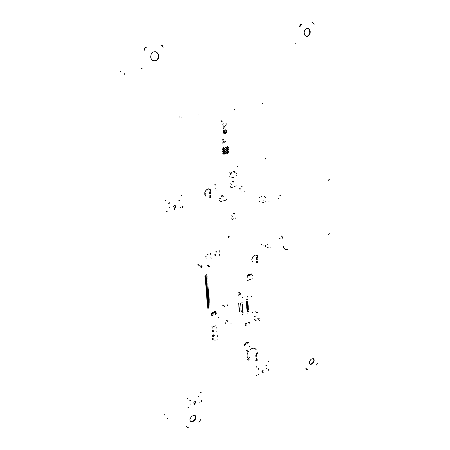 <?xml version="1.0" encoding="UTF-8"?>
<svg xmlns="http://www.w3.org/2000/svg" width="450" height="450" viewBox="0 0 450 450"><rect width="100%" height="100%" fill="white"/><g stroke="black" fill="none" stroke-linecap="round" stroke-linejoin="round"><path stroke-width="0.67" d="M295.341 43.228L295.982 43.217M141.424 68.709L142.127 68.698M124.498 74.233L124.661 73.766M167.822 419.04L167.58 418.494M306.248 369.124L305.854 368.274M186.435 426.881L186.126 426.201M144.163 50.085L144.641 48.066L146.222 47.025M160.211 44.961L161.083 45.023M299.593 26.73L300.088 24.964L301.337 24.081M311.923 22.517L312.379 22.528M182.216 207.191L182.762 206.359M181.716 195.638L181.592 195.317M174.037 209.576L174.589 208.744M174.521 208.114L175.348 206.634L175.101 205.577M169.414 207.799L169.11 207.349M168.694 203.417L169.211 202.584M178.352 199.986L178.796 200.042M201.246 401.299L201.718 400.562M187.937 407.458L188.213 407.402M194.237 404.584L194.715 403.836M194.664 403.358L195.379 401.541M189.743 400.736L190.192 399.999M198.011 396.382L198.478 396.405M258.244 369.011L258.688 368.308M265.601 365.113L265.961 365.124M261.951 371.385L262.288 371.458M268.172 369.956L268.616 369.264M258.064 374.692L258.508 373.995M306.399 36.506L308.593 35.449L309.825 32.462L309.127 29.419L307.558 28.288L308.784 28.682L309.746 29.762L310.236 31.331L310.179 33.092L309.583 34.734L307.929 36.337L306.186 36.444L304.611 34.959L304.155 32.377L304.605 30.589L305.567 29.166L307.536 28.288M309.808 363.988L311.468 363.876L313.2 362.256L313.864 360.456L313.386 358.684M153.619 60.913L156.358 60.317L157.567 59.085L158.276 57.42L158.377 55.581L157.854 53.843L156.786 52.481L155.34 51.705M190.277 420.986L192.319 421.267L194.569 419.777L195.677 417.572L195.328 415.659M180.737 207.922L180.062 207.444M183.116 206.556L182.571 207.388M181.389 195.334L182.07 195.823M165.465 200.509L166.022 199.659M167.338 211.832L166.641 211.359M174.938 208.941L174.386 209.779M173.166 207.152L174.308 205.712L175.354 205.701L175.725 206.696L174.87 208.311M169.459 207.546L170.151 208.024M169.56 202.781L169.037 203.614M179.387 200.661L178.706 200.177M199.991 402.339L199.417 402.092M202.039 400.866L201.561 401.608M200.666 392.456L201.246 392.721M187.048 399.257L187.532 398.503M188.528 407.717L187.937 407.469M195.03 404.145L194.552 404.893M193.539 403.065L194.428 401.833L195.356 401.535L195.722 402.3L194.985 403.667M190.373 404.016L190.963 404.269M190.507 400.303L190.058 401.04M198.906 396.939L198.332 396.686M259.031 368.578L258.587 369.281M266.406 365.659L265.944 365.377M266.102 369.202L266.541 368.511M262.738 371.97L261.928 371.334L262.148 370.406L262.963 369.906L263.841 370.26M263.25 372.696L262.761 372.431M268.959 369.529L268.521 370.226M268.116 361.418L268.599 361.688M256.056 367.464L256.506 366.761M256.989 375.626L256.489 375.368M258.851 374.265L258.407 374.963M311.822 364.129L310.59 364.365L309.684 363.848L309.459 361.642L310.973 359.303L313.093 358.588L313.993 359.269L314.184 360.928L313.335 362.818L311.822 364.129M155.205 61.014L152.572 60.407L151.279 58.984L150.654 57.049L151.194 54.011L152.443 52.487L154.131 51.716L156.673 52.211L157.956 53.471L158.676 55.232L158.709 57.184L158.051 58.989L156.808 60.345L155.205 61.014M193.275 421.335L191.7 421.695L190.603 421.312L189.928 420.176L189.996 418.826L191.768 416.205L194.428 415.299L195.885 416.402L195.936 418.14L194.957 420.002L193.275 421.335M188.376 427.286L187.116 427.433L186.435 426.521M200.407 419.754L200.019 421.144L198.844 422.207M307.648 369.354L306.658 369.411L306.202 368.527M317.424 363.094L317.025 364.354L316.052 365.276M312.362 22.562L313.667 23.152L314.128 24.66M300.026 26.781L300.521 25.014L301.77 24.131M160.583 45.034L162.27 45.557L163.153 47.363M144.523 50.164L145.001 48.144L146.588 47.104M120.611 71.589L120.909 71.044M164.481 414.984L164.227 414.495M279.664 238.624L280.541 237.96M279.191 197.91L278.286 198.506M280.941 194.951L280.046 195.536M328.843 179.145L329.4 179.769L328.584 180.298M328.843 179.257L329.175 179.809L328.449 180.248M280.806 194.895L279.832 195.536M278.977 197.904L278.151 198.45M281.042 236.346L281.379 235.884L282.398 236.846L283.101 239.113M281.25 235.912L282.459 237.071L282.971 239.051M283.202 246.116L283.686 248.023L284.912 249.227M328.657 234.472L329.462 233.747M283.326 246.184L283.714 247.899L284.698 249.092L286.099 249.57L287.505 249.351M239.192 295.217L239.377 294.362L240.221 294.12M238.776 295.414L238.776 294.84L238.781 295.414M238.776 294.84L239.226 293.895L238.781 294.846M240.84 294.576L240.463 293.614L239.226 293.895L240.458 293.608M239.912 292.719L239.338 292.011M239.496 292.871L238.956 292.303M238.556 292.146L239.501 292.877M200.931 267.581L201.634 266.726L200.936 267.587M200.779 266.411L201.375 266.316L201.634 266.726L201.448 266.355M201.037 268.037L201.87 267.474L202.067 266.423L201.611 265.787L200.7 265.888L201.735 265.849M214.948 314.156L215.826 312.801L214.959 314.162M213.969 313.937L214.228 312.519L215.269 312.109L215.826 312.801L215.55 312.233M213.429 314.072L213.143 313.312L213.435 314.077M212.068 314.882L212.006 313.723L213.097 313.284M212.091 314.893L212.794 314.949L212.096 314.899M211.748 315.456L211.41 313.897L212.484 312.632L211.629 313.397L211.354 314.691L211.787 315.484L212.743 315.608M213.536 312.93L214.408 311.647L215.809 311.597L214.537 311.586L213.542 312.936L212.484 312.632L213.322 312.699M215.083 314.741L216.259 313.341L215.848 311.625M223.627 142.976L223.903 142.284L224.601 142.104M224.752 142.183L224.983 142.644L224.741 142.183M225.591 141.744L224.814 141.058L223.757 141.216L222.969 142.116L222.767 143.19L223.453 141.429L224.871 141.081M224.533 132.778L224.044 131.799L224.646 130.854M224.291 133.734L225.478 133.656L226.547 132.559L226.665 130.691L225.939 129.735M223.864 133.487L223.268 132.154L223.678 130.618L223.279 132.159L223.875 133.493M225.242 129.741L223.678 130.618L225.236 129.735M225.433 132.643L225.979 131.715L225.692 130.697L225.968 131.839L225.439 132.649M224.269 128.008L225.197 127.845L224.184 127.974L223.858 127.041M223.824 128.998L222.964 127.243L223.453 128.756L224.477 129.015M223.054 139.326L222.626 139.854L223.031 140.4L223.549 139.849L223.054 139.326M222.896 140.377L222.649 139.731L223.273 139.331M222.683 149.591L222.463 149.012L222.829 148.646L222.458 149.304L222.986 149.569L223.037 148.657M225.259 147.909L225.248 147.037L225.157 147.847L225.827 147.555L225.607 146.976M228.369 151.369L227.987 151.937L228.336 152.331L228.808 151.847L228.369 151.369M228.218 152.308L228.009 151.734L228.572 151.38M224.443 149.147L224.246 148.528L224.797 148.213M224.662 148.196L224.207 148.742L224.567 149.175L225.039 148.686L224.662 148.196M222.817 151.622L222.638 150.953L222.969 150.677L222.598 151.335L223.127 151.599L223.178 150.688M225.658 153.984L225.731 153.073L225.506 153.861L226.232 153.636L226.018 153.056M223.92 151.47L223.537 152.038L223.892 152.438L224.37 151.841L223.92 151.47M223.768 152.409L223.594 151.746L224.128 151.481M225.529 151.965L225.523 151.093L225.428 151.903L226.097 151.616L225.883 151.037M223.785 149.445L223.397 150.013L223.757 150.412L224.229 149.923L223.785 149.445M223.633 150.384L223.419 149.805L223.987 149.451M226.339 150.733L226.125 150.154L226.485 149.794L226.114 150.452L226.643 150.711L226.693 149.805M227.295 148.562L226.912 149.13L227.273 149.529L227.739 149.04L227.295 148.562M227.149 149.501L226.969 148.838L227.498 148.573M227.413 153.54L227.199 152.966L227.559 152.601L227.194 153.259L227.717 153.518L227.768 152.612M224.061 153.495L223.672 154.058L224.027 154.457L224.505 153.866L224.061 153.495M223.903 154.434L223.695 153.855L224.269 153.506M225.394 149.946L225.214 149.276L225.54 149.001L225.169 149.659L225.697 149.917L225.748 149.012M227.278 151.526L227.273 150.654L227.177 151.459L227.846 151.172L227.632 150.593M224.578 151.178L224.572 150.306L224.477 151.11L225.152 150.823L224.938 150.244M226.62 151.813L226.237 152.381L226.592 152.775L227.064 152.184L226.62 151.813M226.468 152.752L226.294 152.089L226.828 151.824M224.713 153.197L224.713 152.325L224.612 153.135L225.287 152.848L225.073 152.269M223.11 152.702L222.722 153.27L223.076 153.669L223.554 153.079L223.11 152.702M222.958 153.647L222.744 153.067L223.318 152.713M226.204 148.708L226.001 148.089L226.553 147.774M226.417 147.757L225.979 148.202L226.237 148.719L226.794 148.241L226.417 147.757M227.014 147.476L227.008 146.599L226.912 147.409L227.582 147.116L227.362 146.537M223.498 148.354L223.279 147.769L223.644 147.403L223.273 148.067L223.808 148.326L223.847 147.414M228.088 150.294L228.15 149.377L227.931 150.165L228.651 149.94L228.437 149.361M227.959 148.269L227.739 147.69L228.105 147.33L227.734 147.988L228.263 148.247L228.308 147.336M221.782 120.634L221.349 121.292L221.788 121.736L222.283 121.157L221.782 120.634M221.642 121.719L221.366 121.056L221.985 120.645M223.796 126.383L224.977 126.304L226.052 125.246L226.215 123.733L225.709 122.968M223.363 126.141L222.761 124.909L223.161 123.547L222.767 124.909L223.369 126.141M234.017 110.424L234.562 109.597L234.028 110.43M263.222 104.079L262.637 103.517M264.988 159.39L265.5 158.608M237.673 166.657L237.364 166.174L237.971 166.674M209.453 266.541L208.592 265.494M208.845 266.749L208.035 265.905M207.444 265.657L208.851 266.754M199.406 265.275L198.748 264.488M198.945 265.427L198.349 264.803M197.882 264.606L198.951 265.433M255.966 315.664L255.864 316.277L256.264 315.889L255.966 315.664M254.329 316.609L254.576 316.401M255.195 316.637L254.942 316.862M255.971 312.401L255.679 311.816M256.32 312.424L256.618 313.054M257.119 312.098L257.411 312.728M259.813 320.726L259.881 320.113L259.521 320.512L259.813 320.726M258.542 319.252L258.249 318.628M257.608 318.015L257.901 318.6M259.335 318.921L259.037 318.302M255.403 320.563L255.111 319.933M254.475 319.32L254.762 319.905M256.196 320.231L255.904 319.607M218.745 317.329L218.711 317.627L218.745 317.329M218.655 317.604L218.852 317.34M247.101 276.998L247.264 276.75L247.101 276.998M247.388 276.823L247.23 277.082L247.388 276.823M252.624 275.417L252.804 275.636L252.624 275.417M247.933 277.166L247.77 277.419L247.933 277.166M247.916 279.984L248.197 280.052L247.916 279.984M247.584 276.109L247.455 275.844M247.179 275.676L246.915 275.153M248.574 275.861L248.31 275.332M248.034 275.164L247.905 274.905M247.708 276.182L247.444 275.659M247.174 275.49L247.039 275.226M249.227 275.496L249.097 275.231M248.822 275.062L248.558 274.539M250.211 275.248L249.947 274.725M249.677 274.556L249.542 274.292M249.351 275.569L249.086 275.046M248.811 274.877L248.681 274.613M250.864 274.882L250.734 274.624M250.459 274.455L250.194 273.932M251.848 274.641L251.584 274.118M251.308 273.949L251.179 273.684M250.987 274.961L250.723 274.438M250.447 274.269L250.318 274.005M247.438 280.159L247.219 280.378M247.944 280.294L247.725 280.513M248.805 279.968L248.586 280.192M249.581 279.675L249.362 279.9M250.442 279.354L250.217 279.574M251.213 279.062L250.993 279.281M252.073 278.741L251.848 278.961M230.636 183.915L230.811 183.645L230.636 183.915M230.76 183.971L230.951 183.707L230.76 183.971M236.919 185.349L237.094 185.079M231.384 184.281L231.587 184.033L231.384 184.281M234.658 186.221L234.433 186.531M235.176 186.249L234.945 186.559M236.109 185.979L235.884 186.289M231.092 187.245L230.867 187.554M231.598 187.273L231.373 187.583M232.543 187.003L232.318 187.312M232.987 182.334L232.847 182.064M232.571 181.941L232.29 181.401M234.056 182.126L233.775 181.581M233.499 181.463L233.359 181.187M233.111 182.391L232.83 181.851M232.56 181.727L232.419 181.457M229.989 174.487L230.175 174.218L229.989 174.487M230.293 174.274L230.113 174.544L230.293 174.274M236.143 173.138L236.346 173.374L236.143 173.138M230.917 174.578L230.737 174.847L230.917 174.578M230.895 177.266L231.199 177.334L230.895 177.266M230.546 173.407L230.406 173.138M230.13 173.019L229.849 172.474M231.626 173.205L231.345 172.659M231.069 172.541L230.929 172.266M230.67 173.464L230.389 172.918M230.119 172.8L229.978 172.53M234.152 172.417L234.011 172.148M233.741 172.029L233.454 171.489M235.226 172.215L234.945 171.669M234.669 171.557L234.529 171.281M234.281 172.474L234 171.928M233.724 171.816L233.584 171.54M232.245 177.373L232.02 177.694M232.763 177.39L232.532 177.711M233.708 177.126L233.477 177.446M209.784 197.303L209.706 196.869L210.088 197.274L209.964 196.802L210.431 196.403L210.87 196.532L210.814 197.083M209.739 197.477L210.943 197.213L209.751 197.482L209.829 196.611M210.662 196.588L210.077 197.004L210.701 197.044L210.426 196.583L210.189 197.184M210.741 196.419L210.803 197.078M209.722 192.302L210.094 192.707L209.722 192.302M210.589 195.497L209.835 195.649M210.673 195.407L210.735 196.026L209.886 196.335L210.757 196.026L210.662 195.401M209.874 196.166L210.701 195.683L209.835 195.654M210.414 193.326L209.661 193.472L210.476 193.59M210.561 193.258L210.617 193.601L210.482 193.23M210.403 191.953L210.516 192.667L209.627 193.067L210.532 192.662L210.246 191.931M210.347 192.133L210.223 192.667L209.953 192.026L210.212 192.662M209.908 192.218L209.824 192.724M209.616 192.893L209.953 192.026M210.769 190.361L209.661 191.104L210.847 191.222M210.78 190.367L209.672 191.115M205.987 196.498L204.789 194.422L204.829 192.623L205.549 190.884L206.809 189.54L208.373 188.854L210.611 189.298M219.735 198.36L219.909 198.09L219.735 198.36M219.859 198.422L220.044 198.152L219.859 198.422M226.097 199.721L226.271 199.451M220.472 198.748L220.646 198.478L220.472 198.748M223.847 200.571L223.627 200.874M224.347 200.616L224.128 200.914M225.298 200.334L225.079 200.632M220.23 201.645L220.011 201.949M220.725 201.69L220.511 201.994M221.681 201.409L221.468 201.707M222.109 196.751L221.968 196.476M221.698 196.346L221.422 195.801M223.189 196.532L222.907 195.986M222.643 195.857L222.502 195.581M222.232 196.813L221.951 196.262M221.687 196.132L221.546 195.857M241.403 185.957L241.228 186.221L241.403 185.957M241.357 186.278L241.526 186.013L241.357 186.278M242.151 186.322L241.976 186.587L242.151 186.322M240.784 188.871L240.474 188.865M240.199 188.741L239.574 188.73M240.913 188.927L240.289 188.916M240.019 188.792L239.704 188.792M240.975 189.979L240.351 189.973M240.081 189.849L239.766 189.844M215.359 184.714L214.757 184.719M215.359 184.899L215.966 184.894M216.039 185.878L215.432 185.884M216.349 190.001L215.741 190.007M215.668 188.843L215.066 188.848M215.668 189.028L216.276 189.023M244.176 345.465L244.333 345.223L244.176 345.465M244.288 345.555L244.451 345.313L244.288 345.555M249.649 346.404L249.801 346.162M244.817 345.943L244.969 345.696L244.817 345.943M247.798 343.238L247.674 342.979M247.41 342.782L247.157 342.264M248.743 342.968L248.49 342.45M248.226 342.253L248.102 341.994M247.916 343.327L247.663 342.81M247.399 342.613L247.275 342.354M246.223 343.924L246.094 343.665M245.835 343.468L245.582 342.951M247.168 343.648L246.915 343.131M246.656 342.934L246.527 342.675M246.336 344.014L246.083 343.496M245.824 343.294L245.694 343.035M244.643 344.61L244.513 344.351M244.254 344.154L244.001 343.637M245.588 344.34L245.334 343.817M245.076 343.62L244.946 343.361M244.755 344.7L244.502 344.183M244.243 343.98L244.114 343.721M231.688 215.876L231.857 215.612L231.688 215.876M231.812 215.938L231.992 215.679L231.812 215.938M237.842 217.114L238.011 216.855M232.419 216.276L232.594 216.011L232.419 216.276M235.626 217.918L235.401 218.199M236.126 217.986L235.907 218.261M237.043 217.693L236.824 217.974M232.127 219.026L231.907 219.302M232.627 219.088L232.408 219.369M233.55 218.796L233.331 219.077M233.989 214.279L233.848 214.009M233.584 213.874L233.308 213.334M235.035 214.054L234.759 213.514M234.489 213.379L234.354 213.109M234.112 214.341L233.837 213.801M233.567 213.666L233.432 213.396M225.051 322.954L225.219 322.706L225.051 322.954M225.163 323.038L225.326 322.791L225.163 323.038M230.895 323.589L231.053 323.342M225.731 323.449L225.894 323.201L225.731 323.449M227.227 321.289L227.098 321.024M226.851 320.839L226.592 320.31M228.223 321.019L227.964 320.49M227.717 320.304L227.588 320.04M227.346 321.379L227.087 320.844M226.839 320.659L226.71 320.394M245.419 325.547L245.582 325.305L245.419 325.547M245.689 325.389L245.531 325.637L245.689 325.389M246.263 325.789L246.105 326.036L246.263 325.789M245.914 324.591L245.79 324.326M245.537 324.146L245.278 323.629M246.876 324.321L246.617 323.803M246.364 323.623L246.24 323.359M246.032 324.675L245.779 324.152M245.526 323.972L245.396 323.713M249.109 323.257L248.979 322.999M248.726 322.819L248.468 322.301M250.059 322.993L249.806 322.476M249.553 322.296L249.424 322.037M249.227 323.342L248.968 322.824M248.715 322.644L248.586 322.386M213.429 326.464L213.604 326.216L213.429 326.464M213.705 326.301L213.542 326.554L213.705 326.301M214.391 326.981L214.273 326.717M216.714 331.262L216.877 331.009M213.182 330.559L212.889 330.548M212.648 330.356L212.057 330.322M213.294 330.649L212.709 330.621M212.468 330.429L212.175 330.412M213.373 331.554L212.788 331.526M212.541 331.335L212.248 331.318M212.889 327.105L212.597 327.094M212.355 326.902L211.764 326.874M213.007 327.195L212.417 327.167M212.175 326.976L211.877 326.959M213.081 328.106L212.496 328.078M212.248 327.887L211.956 327.87M216.883 328.337L217.013 328.016M216.81 327.431L216.939 327.111M213.739 334.811L213.902 334.558M213.913 334.569L213.75 334.822M214.014 334.648L213.851 334.901L214.031 334.659M214.414 335.329L214.577 335.076M214.83 340.273L215.111 340.284M217.007 339.548L217.164 339.294M213.497 338.867L213.204 338.85M212.963 338.659L212.377 338.625M213.609 338.957L213.024 338.929M212.782 338.732L212.49 338.715M213.683 339.851L213.103 339.823M212.856 339.626L212.569 339.609M213.204 335.452L212.912 335.436M212.67 335.244L212.085 335.211M213.317 335.543L212.732 335.509M212.49 335.317L212.197 335.301M213.396 336.442L212.811 336.409M212.569 336.218L212.276 336.201M217.176 336.634L217.299 336.308M217.102 335.739L217.226 335.413M207.18 254.413L207.338 254.138L207.169 254.402M207.287 254.481L207.456 254.211M207.472 254.222L207.298 254.486M208.046 254.588L207.872 254.852M210.285 253.44L210.426 253.164M210.673 254.818L210.814 254.542M210.594 253.811L210.729 253.536M210.982 258.626L211.123 258.345M210.904 257.625L211.044 257.344M206.764 256.972L206.454 256.961M206.201 256.798L205.583 256.781M206.882 257.046L206.263 257.029M206.01 256.866L205.701 256.854M206.966 258.053L206.347 258.03M206.094 257.873L205.785 257.861M215.927 251.685L216.084 251.415L215.916 251.674M216.034 251.747L216.208 251.482M216.219 251.494L216.045 251.758M216.799 251.854L216.624 252.118M218.976 250.734L219.105 250.459M219.364 252.096L219.493 251.826M219.285 251.1L219.42 250.824M219.651 255.881L219.78 255.606M219.572 254.886L219.707 254.61M215.505 254.227L215.196 254.216M214.942 254.059L214.329 254.042M215.623 254.301L215.01 254.284M214.751 254.121L214.447 254.115M215.702 255.302L215.089 255.279M214.83 255.122L214.526 255.111M256.95 358.318L257.079 358.948L256.005 359.544M257.046 358.358L256.967 359.055L256.005 359.527M256.77 356.057L255.831 356.361L256.652 356.034L256.787 356.321M256.961 355.956L256.961 356.299M255.797 355.719L255.876 354.836L256.303 354.701L256.523 355.337L256.714 354.718M256.303 354.707L256.511 355.331M256.196 354.915L255.921 355.343L256.371 355.41L256.112 354.898L255.988 355.449M256.573 354.499L256.854 355.32L255.808 355.928L256.843 355.314L256.821 354.521M257.254 352.626L255.921 353.706L257.31 353.576M257.243 352.614L255.909 353.694M246.954 350.392L246.876 349.903L246.954 350.392M257.226 360.293L255.797 360.849L255.926 359.854M255.808 360.613L255.819 360.118L255.797 360.602L256.213 360.551L256.123 359.944L256.652 359.494L257.153 359.544L257.074 360.18L257.096 359.488M255.999 359.342L256.984 358.582L255.966 358.785M256.809 355.916L256.972 356.31M256.624 359.713L256.343 360.428L257.04 359.994L256.624 359.713M257.214 360.281L255.707 360.804M256.984 359.685L256.331 359.893L256.275 360.388M256.905 358.459L255.966 358.768M247.399 359.37L247.337 359.758L247.252 359.348M248.158 359.539L248.192 360.315L248.158 359.539M247.68 350.662L247.708 351.45M246.679 350.196L246.718 351.039L246.679 350.196M247.989 359.466L248.04 360.304M249.007 357.3L248.906 356.608M248.614 351.101L247.224 353.846L247.011 356.299L248.046 358.414L249.806 359.19M256.393 349.948L255.088 348.564L253.654 348.216L252.017 348.491L249.834 349.802M249.598 357.053L249.699 357.733M224.409 306.726L224.241 306.349M223.397 305.747L223.065 306.073M222.739 305.843L222.891 305.196L223.357 305.229M225.9 303.998L226.299 304.076M224.201 305.831L224.741 307.029M227.149 304.678L227.683 305.871M256.393 262.834L257.017 262.001L257.304 262.586M256.337 262.986L257.411 262.688L256.348 262.991L256.461 262.232M257.203 262.17L256.759 262.71M257.276 262.018L257.287 262.575M256.641 258.373L256.534 258.806M257.153 261.208L256.489 261.382L257.243 261.371L256.511 261.838M257.243 261.129L257.248 261.669L256.517 261.984L257.265 261.669L257.214 261.113M257.057 259.312L256.393 259.481L257.096 259.537M257.108 259.222L257.214 259.537M257.192 259.245L257.226 259.543M256.939 258.092L257.141 258.733L256.371 259.127M257.029 258.266L256.899 258.744L256.702 258.204L256.888 258.733M257.085 258.109L257.158 258.733L256.371 259.144M256.365 258.981L256.702 258.204M256.455 257.411L257.428 256.674L256.444 257.406L257.473 257.434M253.063 262.136L252.129 261.101L251.831 259.549L252.681 256.995L253.929 255.701L255.42 255.071L257.383 255.634M228.071 237.111L228.831 237.482L229.14 236.464L228.431 236.374L228.071 237.111M228.246 237.482L228.994 237.116L228.926 236.284M207.641 308.16L209.014 308.109M207.726 307.817L208.98 307.733M208.806 307.603L208.052 307.693M209.869 306.911L209.334 307.007M207.557 307.215L208.929 307.164M207.647 306.872L208.896 306.787M208.727 306.658L207.968 306.748M209.79 305.972L209.351 305.927M207.478 306.27L208.851 306.219M207.562 305.927L208.817 305.837M208.643 305.713L207.889 305.803M209.711 305.027L209.273 304.988M207.394 305.325L208.766 305.269M207.478 304.976L208.732 304.892M208.558 304.762L207.804 304.853M209.632 304.082L209.087 304.166M207.309 304.374L208.688 304.324M207.394 304.031L208.654 303.941M208.479 303.817L207.72 303.907M209.554 303.137L209.098 303.086M209.047 310.517L208.839 310.989M207.146 302.473L208.524 302.423M207.231 302.124L208.491 302.04M208.316 301.911L207.557 302.001M209.396 301.241L208.845 301.314M208.924 302.265L209.475 302.186M207.062 301.522L208.44 301.466M207.146 301.174L208.406 301.089M208.232 300.96L207.472 301.05M209.317 300.291L208.761 300.358M204.868 276.3L206.269 276.244M204.936 275.934L206.235 275.85M206.061 275.732L205.268 275.816M206.578 274.697L206.055 274.793M207.242 275.141L206.089 275.186M206.73 297.697L208.114 297.647M206.814 297.349L208.08 297.264M207.906 297.135L207.135 297.225M209.002 296.477L208.53 296.404M206.977 300.566L208.356 300.516M207.062 300.218L208.328 300.133M208.153 300.004L207.388 300.094M209.239 299.34L208.772 299.272M206.899 299.61L208.277 299.559M206.977 299.261L208.243 299.177M208.069 299.053L207.304 299.143M209.16 298.384L208.693 298.316M204.953 277.29L206.353 277.234M205.026 276.924L206.319 276.84M206.145 276.716L205.352 276.806M207.321 276.126L206.736 276.075M205.037 278.274L206.438 278.218M205.11 277.909L206.404 277.824M206.229 277.706L205.436 277.791M207.405 277.11L206.826 277.054M205.127 279.259L206.522 279.202M205.194 278.893L206.488 278.809M206.314 278.691L205.526 278.775M207.484 278.089L206.916 278.038M205.211 280.238L206.606 280.187M205.284 279.877L206.572 279.793M206.398 279.669L205.611 279.759M207.562 279.067L207.006 279.017M205.296 281.222L206.691 281.166M205.369 280.856L206.657 280.772M206.482 280.654L205.695 280.738M207.647 280.046L207.09 279.996M205.38 282.201L206.775 282.144M205.453 281.841L206.741 281.756M206.567 281.632L205.779 281.722M207.726 281.025L207.18 280.974M205.464 283.179L206.859 283.123M205.543 282.819L206.826 282.735M206.651 282.611L205.869 282.701M207.804 281.998L207.27 281.947M205.549 284.158L206.944 284.102M205.627 283.798L206.91 283.708M206.736 283.59L205.954 283.674M207.889 282.971L207.354 282.921M205.633 285.131L207.028 285.075M205.712 284.771L206.994 284.687M206.82 284.563L206.038 284.653M207.968 283.944L207.444 283.899M205.723 286.104L207.112 286.054M205.796 285.75L207.079 285.66M206.904 285.542L206.123 285.626M208.046 284.918L207.529 284.867M205.808 287.077L207.197 287.027M205.881 286.723L207.163 286.639M206.989 286.515L206.207 286.599M208.125 285.891L207.613 285.84M205.892 288.051L207.281 288M205.965 287.696L207.248 287.606M207.073 287.488L206.291 287.572M208.204 286.858L207.703 286.808M205.976 289.024L207.366 288.968M206.055 288.664L207.332 288.579M207.157 288.456L206.376 288.546M208.288 287.826L207.787 287.775M206.061 289.991L207.45 289.935M206.139 289.637L207.416 289.553M207.242 289.429L206.466 289.513M208.367 288.793L207.872 288.743M206.145 290.959L207.529 290.908M206.224 290.604L207.495 290.52M207.321 290.396L206.55 290.481M208.446 289.755L207.956 289.71M206.229 291.926L207.613 291.87M206.308 291.572L207.579 291.488M207.405 291.364L206.634 291.448M208.524 290.723L208.041 290.672M207.225 303.424L208.603 303.373M207.315 303.081L208.569 302.991M208.395 302.867L207.636 302.957M206.814 298.654L208.192 298.603M206.893 298.305L208.159 298.221M207.984 298.097L207.219 298.181M209.081 297.433L208.62 297.388M206.314 292.894L207.697 292.838M206.393 292.539L207.664 292.449M207.489 292.326L206.719 292.416M208.603 291.684L208.125 291.639M206.393 293.856L207.782 293.799M206.477 293.501L207.748 293.417M207.574 293.293L206.803 293.383M208.682 292.646L208.209 292.601M206.477 294.817L207.861 294.767M206.561 294.469L207.833 294.379M207.658 294.255L206.888 294.345M208.766 293.603L208.288 293.558M206.561 295.779L207.945 295.729M206.646 295.431L207.911 295.341M207.737 295.217L206.972 295.307M208.845 294.564L208.373 294.519M206.646 296.741L208.029 296.685M206.73 296.387L207.996 296.303M207.821 296.179L207.051 296.269M208.924 295.521L208.457 295.476M262.254 202.551L262.001 202.854M259.363 197.246L259.706 197.1M260.955 196.723L261.304 196.656M259.841 201.853L259.549 201.302M261.208 196.841L261.562 196.774M259.616 197.364L259.965 197.218M263.137 202.281L262.884 202.584M263.413 202.421L263.666 202.118M265.956 201.409L265.702 201.713M263.087 201.178L263.323 200.796L263.616 201.015M261.816 244.232L261.568 244.491M265.371 246.347L265.118 246.724M264.921 245.205L265.061 245.621M264.206 245.925L263.925 245.374M265.579 245.441L265.433 245.025M267.795 244.665L267.654 244.249M265.624 246.482L265.112 246.662M264.589 196.211L264.493 196.999M266.276 196.965L265.534 197.466M268.425 247.916L267.666 247.416M268.959 201.442L268.92 201.757M270.832 247.618L270.799 247.939M247.483 310.354L247.719 310.517M247.461 309.994L247.697 310.157M242.73 312.435L243.073 312.294M248.046 310.016L248.361 309.521M239.158 311.265L239.445 311.276M240.975 311.552L241.262 311.569M239.181 311.625L239.468 311.636M248.068 310.376L248.422 309.999M243.096 312.66L242.752 312.795M248.507 311.738L248.271 311.574M242.578 314.016L242.865 314.027M247.877 311.732L247.016 311.726M242.888 314.387L242.601 314.376M246.999 302.203L247.241 302.366M246.977 301.843L247.219 302.001M242.218 304.251L242.561 304.116M247.573 301.866L247.888 301.376M238.629 303.103L238.916 303.114M240.452 303.396L240.744 303.407M238.652 303.469L238.944 303.48M247.59 302.226L247.95 301.854M242.589 304.481L242.241 304.616M247.584 299.891L247.826 300.049M243.737 297.118L244.249 296.893M243.045 297.36L242.533 297.585M242.134 302.299L241.841 302.287M246.319 300.043L247.191 300.049M241.864 302.653L242.156 302.664M247.427 309.454L247.669 309.617M247.404 309.094L247.646 309.257M242.674 311.529L243.017 311.394M247.995 309.116L248.31 308.621M239.096 310.359L239.389 310.376M240.913 310.652L241.206 310.663M239.124 310.719L239.411 310.736M248.018 309.476L248.372 309.099M243.039 311.754L242.696 311.895M247.376 308.548L247.612 308.717M247.354 308.188L247.59 308.351M242.618 310.624L242.961 310.489M247.944 308.211L248.254 307.721M239.04 309.459L239.333 309.471M240.857 309.746L241.149 309.763M239.062 309.819L239.355 309.831M247.961 308.576L248.316 308.199M242.983 310.849L242.64 310.989M247.32 307.648L247.562 307.811M247.297 307.288L247.539 307.451M242.561 309.718L242.904 309.577M247.888 307.311L248.203 306.816M238.984 308.554L239.271 308.565M240.801 308.841L241.093 308.858M239.006 308.914L239.293 308.931M247.911 307.671L248.265 307.294M242.927 309.943L242.584 310.084M247.269 306.743L247.506 306.906M247.247 306.382L247.489 306.546M242.499 308.812L242.848 308.672M247.838 306.405L248.153 305.916M238.922 307.648L239.214 307.659M240.744 307.941L241.031 307.952M238.944 308.008L239.237 308.025M247.86 306.765L248.214 306.394M242.871 309.037L242.528 309.173M247.213 305.837L247.455 306M247.191 305.477L247.433 305.64M242.443 307.901L242.792 307.761M247.781 305.499L248.096 305.01M238.866 306.743L239.153 306.754M240.683 307.029L240.975 307.046M238.888 307.103L239.175 307.114M247.804 305.859L248.158 305.488M242.814 308.126L242.466 308.267M247.162 304.931L247.399 305.094M247.14 304.571L247.382 304.729M242.387 306.99L242.736 306.849M247.731 304.594L248.046 304.104M238.804 305.831L239.096 305.848M240.626 306.124L240.919 306.135M238.826 306.197L239.119 306.208M247.753 304.954L248.107 304.582M242.758 307.215L242.409 307.356M247.106 304.026L247.348 304.189M247.084 303.66L247.326 303.823M242.331 306.079L242.679 305.938M247.674 303.683L247.989 303.193M238.748 304.926L239.034 304.937M240.57 305.213L240.862 305.229M238.77 305.286L239.062 305.303M247.697 304.048L248.051 303.671M242.702 306.304L242.353 306.444M247.056 303.114L247.292 303.277M247.033 302.754L247.275 302.912M242.274 305.168L242.623 305.027M247.624 302.777L247.939 302.287M238.686 304.014L238.978 304.026M240.514 304.307L240.801 304.318M238.708 304.374L239.001 304.391M247.646 303.137L248.001 302.766M242.646 305.392L242.297 305.533M247.5 296.64L247.371 297.051L248.164 297.079M246.308 299.773L247.41 299.632M247.781 311.535L247.005 311.546L248.096 311.406M247.095 313.11L247.871 313.104M247.388 310.376L246.932 310.309M246.898 309.797L247.691 309.791M252.619 312.57L252.472 313.026M246.876 309.403L247.337 309.471M251.556 296.572L251.708 296.134M247.089 299.762L246.308 299.767M246.909 302.226L246.448 302.158M246.414 301.657L247.202 301.646M247.264 302.552L246.471 302.558M246.847 308.897L247.635 308.891M247.281 308.571L246.825 308.498M246.791 307.997L247.584 307.991M247.23 307.665L246.769 307.598M246.741 307.091L247.528 307.086M247.174 306.759L246.718 306.692M246.684 306.186L247.477 306.18M247.123 305.854L246.662 305.786M246.634 305.28L247.421 305.274M247.067 304.948L246.606 304.881M246.578 304.374L247.371 304.369M247.016 304.043L246.555 303.975M246.527 303.469L247.32 303.463M246.96 303.137L246.499 303.069M179.792 117.163L179.651 116.876M181.862 117.664L182.008 117.951M198.973 114.317L198.827 114.036M252.782 278.342L252.945 278.089M230.563 186.289L230.361 186.064M229.916 176.906L229.708 176.676M236.317 175.978L236.492 175.714M205.841 194.732L205.74 193.489M207.754 190.108L209.52 189.607M219.673 200.706L219.482 200.475M241.324 192.009L241.127 191.784M244.558 191.953L244.732 191.689M231.587 218.115L231.412 217.89M251.016 326.16L251.173 325.912M215.123 325.119L215.398 325.176"/></g></svg>

